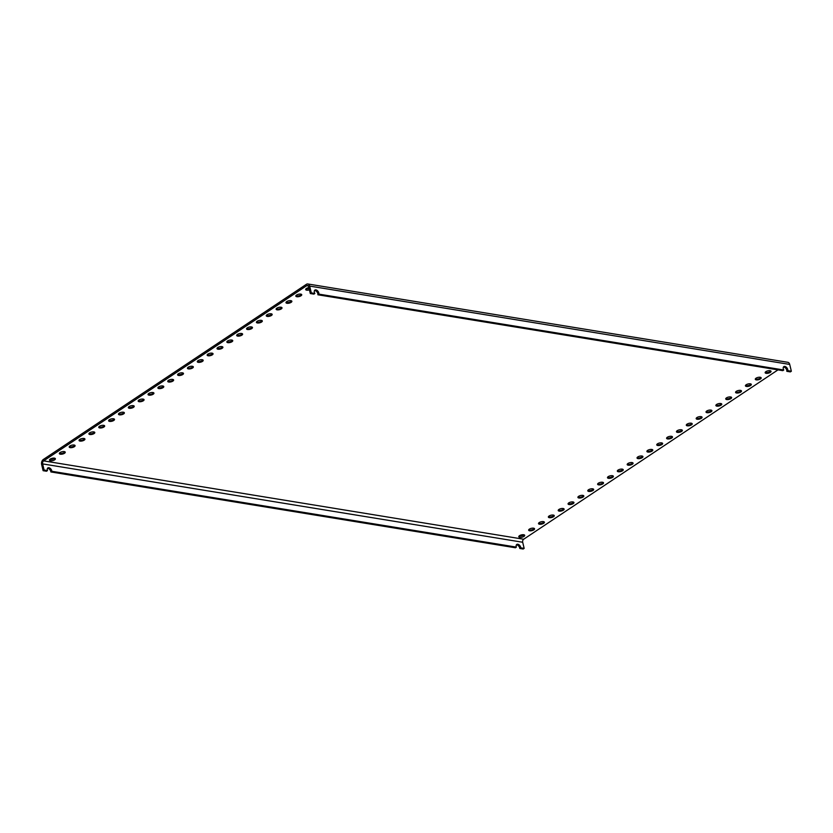 <?xml version="1.0" encoding="UTF-8"?>
<svg xmlns="http://www.w3.org/2000/svg" width="833" height="833" viewBox="0 0 833 833"><rect width="100%" height="100%" fill="white"/><g stroke="black" fill="none" stroke-linecap="round" stroke-linejoin="round"><path stroke-width="1.25" d="M308.314 285.938L306.711 285.677L43.628 460.878A2.28 1.531 -80.7 0 0 42.639 463.908L44.107 470.031L43.118 470.687L41.65 464.564A3.801 2.551 99.3 0 1 43.295 459.514L306.388 284.313A3.801 2.551 -80.7 0 1 307.814 283.97A3.801 2.551 -80.7 0 1 309.668 286.083L789.715 364.427A3.801 2.551 -80.7 0 0 787.862 362.313L307.814 283.97M306.711 285.677A2.28 1.531 99.3 0 1 307.575 285.469A2.28 1.531 99.3 0 1 308.679 286.739L310.313 293.539L311.303 292.883L309.668 286.083M295.83 296.059A4.55 1.791 166.5 0 0 301.702 294.643M285.969 302.618A4.55 1.791 166.5 0 0 291.852 301.202M276.119 309.178A4.55 1.791 166.5 0 0 282.002 307.773M266.268 315.738A4.55 1.791 166.5 0 0 272.141 314.333M256.408 322.298A4.55 1.791 166.5 0 0 262.291 320.892M246.558 328.868A4.55 1.791 166.5 0 0 252.441 327.452M236.707 335.428A4.55 1.791 166.5 0 0 242.58 334.012M226.847 341.988A4.55 1.791 166.5 0 0 232.73 340.572M216.996 348.548A4.55 1.791 166.5 0 0 222.88 347.142M207.146 355.108A4.55 1.791 166.5 0 0 213.019 353.702M197.286 361.678A4.55 1.791 166.5 0 0 203.169 360.262M187.435 368.238A4.55 1.791 166.5 0 0 193.318 366.822M177.585 374.798A4.55 1.791 166.5 0 0 183.458 373.382M167.725 381.358A4.55 1.791 166.5 0 0 173.608 379.952M157.874 387.918A4.55 1.791 166.5 0 0 163.757 386.512M148.024 394.488A4.55 1.791 166.5 0 0 153.897 393.072M138.163 401.048A4.55 1.791 166.5 0 0 144.047 399.632M128.313 407.608A4.55 1.791 166.5 0 0 134.196 406.192M118.463 414.168A4.55 1.791 166.5 0 0 124.336 412.762M108.602 420.727A4.55 1.791 166.5 0 0 114.485 419.322M98.752 427.298A4.55 1.791 166.5 0 0 104.635 425.882M88.902 433.858A4.55 1.791 166.5 0 0 94.775 432.442M79.041 440.418A4.55 1.791 166.5 0 0 84.924 439.001M69.191 446.977A4.55 1.791 166.5 0 0 75.074 445.572M765.142 372.653A4.55 1.791 166.5 0 0 771.014 371.237M755.281 379.213A4.55 1.791 166.5 0 0 761.164 377.807M745.431 385.773A4.55 1.791 166.5 0 0 751.314 384.367M735.581 392.343A4.55 1.791 166.5 0 0 741.453 390.927M725.72 398.903A4.55 1.791 166.5 0 0 731.603 397.487M715.87 405.463A4.55 1.791 166.5 0 0 721.753 404.047M706.02 412.023A4.55 1.791 166.5 0 0 711.892 410.617M696.159 418.582A4.55 1.791 166.5 0 0 702.042 417.177M686.309 425.153A4.55 1.791 166.5 0 0 692.192 423.737M676.458 431.713A4.55 1.791 166.5 0 0 682.331 430.297M666.598 438.273A4.55 1.791 166.5 0 0 672.481 436.856M656.748 444.832A4.55 1.791 166.5 0 0 662.631 443.427M646.897 451.392A4.55 1.791 166.5 0 0 652.77 449.987M637.037 457.952A4.55 1.791 166.5 0 0 642.92 456.546M627.187 464.522A4.55 1.791 166.5 0 0 633.07 463.106M617.336 471.082A4.55 1.791 166.5 0 0 623.209 469.666M607.476 477.642A4.55 1.791 166.5 0 0 613.359 476.226M597.625 484.202A4.55 1.791 166.5 0 0 603.509 482.796M587.775 490.762A4.55 1.791 166.5 0 0 593.648 489.356M577.915 497.332A4.55 1.791 166.5 0 0 583.798 495.916M568.064 503.892A4.55 1.791 166.5 0 0 573.947 502.476M558.214 510.452A4.55 1.791 166.5 0 0 564.087 509.036M548.353 517.012A4.55 1.791 166.5 0 0 554.237 515.606M538.503 523.572A4.55 1.791 166.5 0 0 544.386 522.166M528.653 530.142A4.55 1.791 166.5 0 0 534.526 528.726M523.988 534.796A3.04 1.197 -13.5 0 1 519.459 536.004A3.04 1.197 -13.5 0 1 519.188 535.952M59.341 453.537A4.55 1.791 166.5 0 0 65.213 452.132M49.876 459.358A3.04 1.197 166.5 0 0 50.147 459.41A3.04 1.197 166.5 0 0 54.676 458.202M309.105 288.51A3.04 1.197 -13.5 0 1 306.336 288.801A3.04 1.197 -13.5 0 1 306.075 288.749M296.819 296.715A3.03 1.187 -13.5 0 1 296.236 296.548A3.03 1.187 -13.5 0 1 296.902 294.851A3.03 1.187 -13.5 0 1 300.744 294.111A3.03 1.187 166.5 0 1 301.567 295.267A3.03 1.187 166.5 0 1 296.819 296.715M777.991 369.873L523.676 539.232A2.28 1.531 -80.7 0 0 522.687 542.252L524.155 548.374L523.166 549.03L519.792 548.489A3.04 1.916 56.3 0 0 516.377 544.897M286.969 303.285A3.03 1.187 -13.5 0 1 286.385 303.108A3.03 1.187 -13.5 0 1 287.041 301.411A3.03 1.187 -13.5 0 1 290.884 300.671A3.03 1.187 166.5 0 1 291.706 301.827A3.03 1.187 166.5 0 1 286.969 303.285M277.108 309.845A3.03 1.187 -13.5 0 1 276.525 309.668A3.03 1.187 -13.5 0 1 277.191 307.981A3.03 1.187 -13.5 0 1 281.033 307.231A3.03 1.187 166.5 0 1 281.856 308.387A3.03 1.187 166.5 0 1 277.108 309.845M267.258 316.405A3.03 1.187 -13.5 0 1 266.675 316.228A3.03 1.187 -13.5 0 1 267.341 314.541A3.03 1.187 -13.5 0 1 271.183 313.791A3.03 1.187 166.5 0 1 272.006 314.957A3.03 1.187 166.5 0 1 267.258 316.405M257.407 322.965A3.03 1.187 -13.5 0 1 256.824 322.798A3.03 1.187 -13.5 0 1 257.48 321.101A3.03 1.187 -13.5 0 1 261.323 320.351A3.03 1.187 166.5 0 1 262.145 321.517A3.03 1.187 166.5 0 1 257.407 322.965M247.547 329.524A3.03 1.187 -13.5 0 1 246.964 329.358A3.03 1.187 -13.5 0 1 247.63 327.661A3.03 1.187 -13.5 0 1 251.472 326.921A3.03 1.187 166.5 0 1 252.295 328.077A3.03 1.187 166.5 0 1 247.547 329.524M237.697 336.095A3.03 1.187 -13.5 0 1 237.113 335.918A3.03 1.187 -13.5 0 1 237.78 334.22A3.03 1.187 -13.5 0 1 241.622 333.481A3.03 1.187 166.5 0 1 242.445 334.637A3.03 1.187 166.5 0 1 237.697 336.095M227.846 342.655A3.03 1.187 -13.5 0 1 227.263 342.478A3.03 1.187 -13.5 0 1 227.919 340.791A3.03 1.187 -13.5 0 1 231.761 340.041A3.03 1.187 166.5 0 1 232.584 341.197A3.03 1.187 166.5 0 1 227.846 342.655M217.996 349.214A3.03 1.187 -13.5 0 1 217.403 349.037A3.03 1.187 -13.5 0 1 218.069 347.351A3.03 1.187 -13.5 0 1 221.911 346.601A3.03 1.187 166.5 0 1 222.734 347.767A3.03 1.187 166.5 0 1 217.996 349.214M208.135 355.774A3.03 1.187 -13.5 0 1 207.552 355.597A3.03 1.187 -13.5 0 1 208.219 353.91A3.03 1.187 -13.5 0 1 212.061 353.161A3.03 1.187 166.5 0 1 212.884 354.327A3.03 1.187 166.5 0 1 208.135 355.774M198.285 362.334A3.03 1.187 -13.5 0 1 197.702 362.168A3.03 1.187 -13.5 0 1 198.358 360.47A3.03 1.187 -13.5 0 1 202.2 359.721A3.03 1.187 166.5 0 1 203.023 360.887A3.03 1.187 166.5 0 1 198.285 362.334M188.435 368.894A3.03 1.187 -13.5 0 1 187.841 368.727A3.03 1.187 -13.5 0 1 188.508 367.03A3.03 1.187 -13.5 0 1 192.35 366.291A3.03 1.187 166.5 0 1 193.173 367.447A3.03 1.187 166.5 0 1 188.435 368.894M178.574 375.464A3.03 1.187 -13.5 0 1 177.991 375.287A3.03 1.187 -13.5 0 1 178.658 373.601A3.03 1.187 -13.5 0 1 182.5 372.851A3.03 1.187 166.5 0 1 183.322 374.007A3.03 1.187 166.5 0 1 178.574 375.464M168.724 382.024A3.03 1.187 -13.5 0 1 168.141 381.847A3.03 1.187 -13.5 0 1 168.797 380.16A3.03 1.187 -13.5 0 1 172.65 379.411A3.03 1.187 166.5 0 1 173.462 380.566A3.03 1.187 166.5 0 1 168.724 382.024M158.874 388.584A3.03 1.187 -13.5 0 1 158.291 388.407A3.03 1.187 -13.5 0 1 158.947 386.72A3.03 1.187 -13.5 0 1 162.789 385.971A3.03 1.187 166.5 0 1 163.612 387.137A3.03 1.187 166.5 0 1 158.874 388.584M149.013 395.144A3.03 1.187 -13.5 0 1 148.43 394.977A3.03 1.187 -13.5 0 1 149.097 393.28A3.03 1.187 -13.5 0 1 152.939 392.53A3.03 1.187 166.5 0 1 153.761 393.697A3.03 1.187 166.5 0 1 149.013 395.144M139.163 401.704A3.03 1.187 -13.5 0 1 138.58 401.537A3.03 1.187 -13.5 0 1 139.236 399.84A3.03 1.187 -13.5 0 1 143.089 399.101A3.03 1.187 166.5 0 1 143.901 400.256A3.03 1.187 166.5 0 1 139.163 401.704M129.313 408.274A3.03 1.187 -13.5 0 1 128.73 408.097A3.03 1.187 -13.5 0 1 129.386 406.41A3.03 1.187 -13.5 0 1 133.228 405.661A3.03 1.187 166.5 0 1 134.051 406.816A3.03 1.187 166.5 0 1 129.313 408.274M119.452 414.834A3.03 1.187 -13.5 0 1 118.869 414.657A3.03 1.187 -13.5 0 1 119.535 412.97A3.03 1.187 -13.5 0 1 123.378 412.22A3.03 1.187 166.5 0 1 124.2 413.376A3.03 1.187 166.5 0 1 119.452 414.834M109.602 421.394A3.03 1.187 -13.5 0 1 109.019 421.217A3.03 1.187 -13.5 0 1 109.675 419.53A3.03 1.187 -13.5 0 1 113.527 418.78A3.03 1.187 166.5 0 1 114.34 419.947A3.03 1.187 166.5 0 1 109.602 421.394M99.752 427.954A3.03 1.187 -13.5 0 1 99.169 427.787A3.03 1.187 -13.5 0 1 99.825 426.09A3.03 1.187 -13.5 0 1 103.667 425.34A3.03 1.187 166.5 0 1 104.489 426.506A3.03 1.187 166.5 0 1 99.752 427.954M89.891 434.514A3.03 1.187 -13.5 0 1 89.308 434.347A3.03 1.187 -13.5 0 1 89.974 432.65A3.03 1.187 -13.5 0 1 93.817 431.911A3.03 1.187 166.5 0 1 94.639 433.066A3.03 1.187 166.5 0 1 89.891 434.514M80.041 441.084A3.03 1.187 -13.5 0 1 79.458 440.907A3.03 1.187 -13.5 0 1 80.114 439.21A3.03 1.187 -13.5 0 1 83.966 438.47A3.03 1.187 166.5 0 1 84.779 439.626A3.03 1.187 166.5 0 1 80.041 441.084M70.191 447.644A3.03 1.187 -13.5 0 1 69.608 447.467A3.03 1.187 -13.5 0 1 70.264 445.78A3.03 1.187 -13.5 0 1 74.106 445.03A3.03 1.187 166.5 0 1 74.928 446.186A3.03 1.187 166.5 0 1 70.191 447.644M766.131 373.319A3.03 1.187 166.5 0 0 770.879 371.862A3.03 1.187 166.5 0 0 770.056 370.706A3.03 1.187 166.5 0 0 766.214 371.456A3.03 1.187 166.5 0 0 765.548 373.142A3.03 1.187 166.5 0 0 766.131 373.319M756.281 379.879A3.03 1.187 166.5 0 0 761.018 378.421A3.03 1.187 166.5 0 0 760.196 377.266A3.03 1.187 166.5 0 0 756.354 378.015A3.03 1.187 166.5 0 0 755.698 379.702A3.03 1.187 166.5 0 0 756.281 379.879M746.42 386.439A3.03 1.187 166.5 0 0 751.168 384.992A3.03 1.187 166.5 0 0 750.346 383.826A3.03 1.187 166.5 0 0 746.503 384.575A3.03 1.187 166.5 0 0 745.837 386.262A3.03 1.187 166.5 0 0 746.42 386.439M736.57 392.999A3.03 1.187 166.5 0 0 741.318 391.552A3.03 1.187 166.5 0 0 740.495 390.385A3.03 1.187 166.5 0 0 736.653 391.135A3.03 1.187 166.5 0 0 735.987 392.832A3.03 1.187 166.5 0 0 736.57 392.999M726.72 399.559A3.03 1.187 166.5 0 0 731.457 398.112A3.03 1.187 166.5 0 0 730.635 396.956A3.03 1.187 166.5 0 0 726.793 397.695A3.03 1.187 166.5 0 0 726.137 399.392A3.03 1.187 166.5 0 0 726.72 399.559M716.859 406.129A3.03 1.187 166.5 0 0 721.607 404.671A3.03 1.187 166.5 0 0 720.784 403.516A3.03 1.187 166.5 0 0 716.942 404.265A3.03 1.187 166.5 0 0 716.276 405.952A3.03 1.187 166.5 0 0 716.859 406.129M707.009 412.689A3.03 1.187 166.5 0 0 711.757 411.231A3.03 1.187 166.5 0 0 710.934 410.075A3.03 1.187 166.5 0 0 707.092 410.825A3.03 1.187 166.5 0 0 706.426 412.512A3.03 1.187 166.5 0 0 707.009 412.689M697.159 419.249A3.03 1.187 166.5 0 0 701.896 417.802A3.03 1.187 166.5 0 0 701.074 416.635A3.03 1.187 166.5 0 0 697.231 417.385A3.03 1.187 166.5 0 0 696.575 419.072A3.03 1.187 166.5 0 0 697.159 419.249M687.298 425.809A3.03 1.187 166.5 0 0 692.046 424.361A3.03 1.187 166.5 0 0 691.223 423.195A3.03 1.187 166.5 0 0 687.381 423.945A3.03 1.187 166.5 0 0 686.715 425.642A3.03 1.187 166.5 0 0 687.298 425.809M677.448 432.369A3.03 1.187 166.5 0 0 682.196 430.921A3.03 1.187 166.5 0 0 681.373 429.766A3.03 1.187 166.5 0 0 677.531 430.505A3.03 1.187 166.5 0 0 676.865 432.202A3.03 1.187 166.5 0 0 677.448 432.369M667.597 438.939A3.03 1.187 166.5 0 0 672.335 437.481A3.03 1.187 166.5 0 0 671.513 436.325A3.03 1.187 166.5 0 0 667.67 437.065A3.03 1.187 166.5 0 0 667.014 438.762A3.03 1.187 166.5 0 0 667.597 438.939M657.737 445.499A3.03 1.187 166.5 0 0 662.485 444.041A3.03 1.187 166.5 0 0 661.662 442.885A3.03 1.187 166.5 0 0 657.82 443.635A3.03 1.187 166.5 0 0 657.154 445.322A3.03 1.187 166.5 0 0 657.737 445.499M647.887 452.059A3.03 1.187 166.5 0 0 652.635 450.611A3.03 1.187 166.5 0 0 651.812 449.445A3.03 1.187 166.5 0 0 647.97 450.195A3.03 1.187 166.5 0 0 647.303 451.882A3.03 1.187 166.5 0 0 647.887 452.059M638.036 458.619A3.03 1.187 166.5 0 0 642.774 457.171A3.03 1.187 166.5 0 0 641.951 456.005A3.03 1.187 166.5 0 0 638.109 456.755A3.03 1.187 166.5 0 0 637.453 458.452A3.03 1.187 166.5 0 0 638.036 458.619M628.186 465.178A3.03 1.187 166.5 0 0 632.924 463.731A3.03 1.187 166.5 0 0 632.101 462.575A3.03 1.187 166.5 0 0 628.259 463.315A3.03 1.187 166.5 0 0 627.593 465.012A3.03 1.187 166.5 0 0 628.186 465.178M618.325 471.749A3.03 1.187 166.5 0 0 623.074 470.291A3.03 1.187 166.5 0 0 622.251 469.135A3.03 1.187 166.5 0 0 618.409 469.874A3.03 1.187 166.5 0 0 617.742 471.572A3.03 1.187 166.5 0 0 618.325 471.749M608.475 478.309A3.03 1.187 166.5 0 0 613.213 476.851A3.03 1.187 166.5 0 0 612.39 475.695A3.03 1.187 166.5 0 0 608.548 476.445A3.03 1.187 166.5 0 0 607.892 478.132A3.03 1.187 166.5 0 0 608.475 478.309M598.625 484.868A3.03 1.187 166.5 0 0 603.363 483.421A3.03 1.187 166.5 0 0 602.54 482.255A3.03 1.187 166.5 0 0 598.698 483.005A3.03 1.187 166.5 0 0 598.032 484.691A3.03 1.187 166.5 0 0 598.625 484.868M588.764 491.428A3.03 1.187 166.5 0 0 593.513 489.981A3.03 1.187 166.5 0 0 592.69 488.815A3.03 1.187 166.5 0 0 588.848 489.565A3.03 1.187 166.5 0 0 588.181 491.251A3.03 1.187 166.5 0 0 588.764 491.428M578.914 497.988A3.03 1.187 166.5 0 0 583.652 496.541A3.03 1.187 166.5 0 0 582.84 495.375A3.03 1.187 166.5 0 0 578.987 496.124A3.03 1.187 166.5 0 0 578.331 497.822A3.03 1.187 166.5 0 0 578.914 497.988M569.064 504.548A3.03 1.187 166.5 0 0 573.802 503.101A3.03 1.187 166.5 0 0 572.979 501.945A3.03 1.187 166.5 0 0 569.137 502.684A3.03 1.187 166.5 0 0 568.481 504.381A3.03 1.187 166.5 0 0 569.064 504.548M559.203 511.118A3.03 1.187 166.5 0 0 563.951 509.661A3.03 1.187 166.5 0 0 563.129 508.505A3.03 1.187 166.5 0 0 559.287 509.255A3.03 1.187 166.5 0 0 558.62 510.941A3.03 1.187 166.5 0 0 559.203 511.118M549.353 517.678A3.03 1.187 166.5 0 0 554.091 516.221A3.03 1.187 166.5 0 0 553.279 515.065A3.03 1.187 166.5 0 0 549.426 515.814A3.03 1.187 166.5 0 0 548.77 517.501A3.03 1.187 166.5 0 0 549.353 517.678M539.503 524.238A3.03 1.187 166.5 0 0 544.241 522.791A3.03 1.187 166.5 0 0 543.418 521.625A3.03 1.187 166.5 0 0 539.576 522.374A3.03 1.187 166.5 0 0 538.92 524.061A3.03 1.187 166.5 0 0 539.503 524.238M529.642 530.798A3.03 1.187 166.5 0 0 534.39 529.351A3.03 1.187 166.5 0 0 533.568 528.184A3.03 1.187 166.5 0 0 529.726 528.934A3.03 1.187 166.5 0 0 529.059 530.631A3.03 1.187 166.5 0 0 529.642 530.798M519.782 537.368A3.04 1.197 -13.5 0 1 518.792 536.764A3.04 1.197 -13.5 0 1 520.406 535.234A3.04 1.197 -13.5 0 1 523.718 534.744A3.04 1.197 -13.5 0 1 524.707 535.348A3.04 1.197 -13.5 0 1 523.093 536.879A3.04 1.197 -13.5 0 1 519.782 537.368M60.33 454.204A3.03 1.187 -13.5 0 1 59.747 454.027A3.03 1.187 -13.5 0 1 60.413 452.34A3.03 1.187 -13.5 0 1 64.256 451.59A3.03 1.187 166.5 0 1 65.078 452.756A3.03 1.187 166.5 0 1 60.33 454.204M50.469 460.774A3.04 1.197 166.5 0 0 53.791 460.274A3.04 1.197 166.5 0 0 55.395 458.754A3.04 1.197 166.5 0 0 54.416 458.15A3.04 1.197 166.5 0 0 51.094 458.639A3.04 1.197 166.5 0 0 49.48 460.17A3.04 1.197 166.5 0 0 50.469 460.774M309.439 289.863A3.04 1.197 -13.5 0 1 306.669 290.165A3.04 1.197 -13.5 0 1 305.68 289.561A3.04 1.197 -13.5 0 1 308.887 287.583M311.303 292.883L314.853 293.466A3.04 1.916 -123.7 0 1 314.895 290.092A3.04 1.916 -123.7 0 1 317.612 290.863A3.04 1.916 -123.7 0 1 318.872 294.122L317.894 294.778A3.04 1.916 56.3 0 0 316.936 291.873A3.04 1.916 56.3 0 0 314.489 290.54M317.894 294.778L782.791 370.654L783.78 369.998A3.04 1.916 -123.7 0 1 783.822 366.624A3.04 1.916 -123.7 0 1 786.529 367.395A3.04 1.916 -123.7 0 1 787.799 370.654L791.35 371.237L789.715 364.427M791.35 371.237L790.361 371.893L786.81 371.31A3.04 1.916 56.3 0 0 785.863 368.405A3.04 1.916 56.3 0 0 783.405 367.072M310.313 293.539L313.874 294.122L314.853 293.466M318.872 294.122L783.78 369.998M786.81 371.31L787.799 370.654M44.107 470.031L47.481 470.583A3.04 1.916 -123.7 0 1 47.866 467.917A3.04 1.916 -123.7 0 1 50.292 468.427A3.04 1.916 -123.7 0 1 51.854 471.291L50.875 471.947A3.04 1.916 56.3 0 0 47.45 468.365M50.875 471.947L515.419 547.77L516.398 547.114A3.04 1.916 -123.7 0 1 516.783 544.449A3.04 1.916 -123.7 0 1 519.219 544.959A3.04 1.916 -123.7 0 1 520.781 547.833L524.155 548.374M43.118 470.687L46.492 471.239L47.481 470.583M51.854 471.291L516.398 547.114M519.792 548.489L520.781 547.833M43.628 460.878L523.676 539.232M42.639 463.908L522.687 542.252"/></g></svg>
